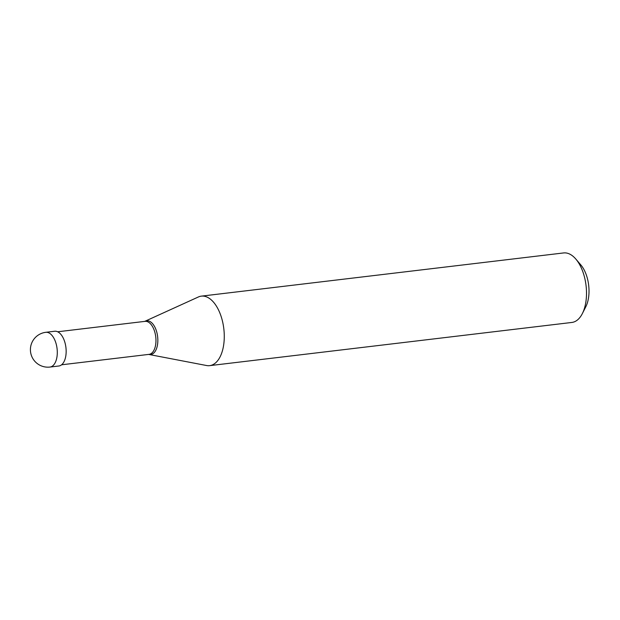 <?xml version="1.0" encoding="UTF-8"?>
<svg xmlns="http://www.w3.org/2000/svg" width="620" height="620" viewBox="0 0 620 620"><rect width="100%" height="100%" fill="white"/><g stroke="black" fill="none" stroke-linecap="round" stroke-linejoin="round"><path stroke-width="0.93" d="M45.841 332.304L54.7 331.251A17.499 9.223 83.2 0 1 64.674 341.682A17.499 9.223 -96.8 0 1 58.846 366.002L49.98 367.055A17.499 9.223 -96.8 0 0 55.816 342.744A17.499 9.223 83.2 0 0 45.841 332.304A17.499 17.499 0 0 0 31.232 354.973A17.499 17.499 0 0 0 49.98 367.055M57.66 331.778L145.08 321.354A16.624 8.758 83.2 0 1 154.558 331.266A16.624 8.758 -96.8 0 1 149.017 354.369L61.597 364.793M144.615 321.431L198.369 296.98A34.999 18.445 83.2 0 1 201.353 296.135A34.999 18.445 83.2 0 1 221.309 317.006A34.999 18.445 -96.8 0 1 209.645 365.645L571.88 322.447A34.999 18.445 -96.8 0 0 582.343 313.604A34.999 18.445 -96.8 0 0 583.544 273.815A34.999 18.445 83.2 0 0 575.841 259.075A34.999 18.445 83.2 0 0 563.588 252.945L201.353 296.135M575.841 259.075L580.839 264.934A26.83 14.136 83.2 0 1 586.745 276.226A26.83 14.136 -96.8 0 1 585.822 306.737L582.343 313.604M148.544 354.4L206.545 365.521A34.999 18.445 -96.8 0 0 209.645 365.645M145.282 321.214A16.98 8.944 83.2 0 1 156.411 330.925A16.98 8.944 -96.8 0 1 149.25 354.454"/></g></svg>
